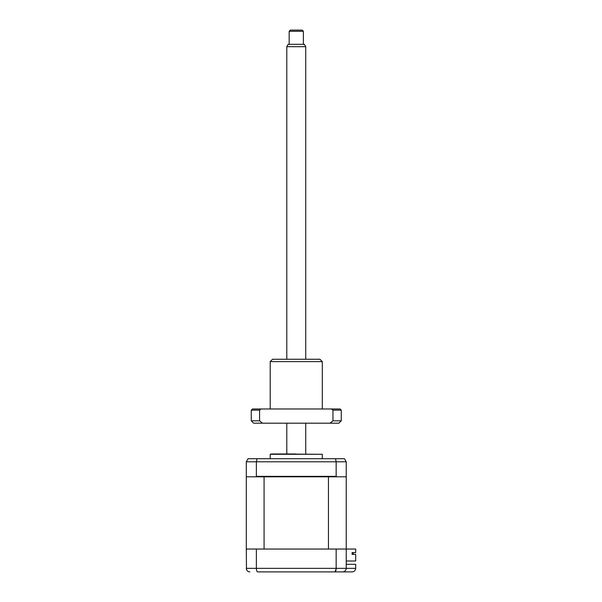 <?xml version="1.0" encoding="UTF-8"?>
<svg xmlns="http://www.w3.org/2000/svg" width="602" height="602" viewBox="0 0 602 602"><rect width="100%" height="100%" fill="white"/><g stroke="black" fill="none" stroke-linecap="round" stroke-linejoin="round"><path stroke-width="0.9" d="M259.56 571.9L257.633 571.9C256.881 571.734 256.46 570.553 256.369 568.348L355.699 568.348C355.473 570.493 354.292 571.674 352.147 571.9L342.673 571.9C344.818 571.674 346 570.493 346.225 568.348L346.225 476.822L345.759 476.822L346.225 476.348L346.225 461.787L344.449 458.709L346.225 461.787L336.157 461.787L335.525 458.709L248.077 458.709L246.301 461.787L248.077 458.709M346.225 564.322L355.699 564.322L355.699 568.348C355.473 570.493 354.292 571.674 352.147 571.9M249.077 571.817L249.853 571.9C247.738 571.734 246.557 570.553 246.301 568.348L256.369 568.348L256.369 549.047L246.301 549.047L246.481 569.477M256.369 549.047L336.157 549.047L336.157 568.348C336.067 570.553 335.645 571.734 334.893 571.9L257.633 571.9M336.157 549.047L355.699 549.047L355.699 552.598L352.095 552.598L352.095 554.374L355.699 554.374L355.699 561.004L346.225 561.004M340.07 571.9L342.673 571.9C344.788 571.734 345.969 570.553 346.225 568.348M342.673 571.9L334.893 571.9L336.119 569.183M270.215 454.292L322.311 454.292L271.397 453.976L270.215 454.292L270.215 458.709M273.225 453.976L296.267 453.976M256.369 476.348L336.157 476.348L336.744 476.822L328.451 476.822L328.451 549.047L264.075 549.047L264.075 476.822L255.79 476.822L256.369 476.348L256.369 461.787L246.301 461.787L246.301 476.348L246.775 476.822L246.301 476.822L246.301 549.047M255.79 476.822L246.775 476.822M336.157 476.348L336.157 461.787L256.369 461.787L257.001 458.709M345.759 476.822L336.744 476.822M344.449 458.709L335.525 458.709M353.216 553.667L352.095 553.667L353.216 553.667L353.216 552.598L353.216 553.667M352.095 553.667L352.095 554.374M328.451 476.822L264.075 476.822M286.793 359.251L286.793 46.678L288.162 44.307L304.364 44.307M289.163 31.281L290.345 30.1L302.181 30.1L303.37 31.281L289.163 31.281L289.163 44.307M304.371 44.307L305.733 46.678L286.8 46.678M270.215 361.621L272.586 359.251L319.94 359.251L322.311 361.621L270.215 361.621L270.215 408.984M332.951 410.165L332.951 420.821L341.259 420.821L341.259 410.165L332.951 410.165L331.484 408.984L340.07 408.984L341.259 410.165M251.275 410.165L251.275 420.821L259.582 420.821L259.582 410.165L251.275 410.165L252.456 408.984L331.484 408.984M259.582 410.165L261.042 408.984M332.951 420.821L330.001 423.191L262.525 423.191L259.582 420.821M262.525 423.191L253.638 423.191L251.275 420.821M341.259 420.821L338.888 423.191L330.001 423.191M322.311 458.709L322.311 454.292M286.793 423.191L286.793 453.976M303.37 31.281L303.37 44.307M305.733 46.678L305.733 359.251M305.733 423.191L305.733 453.976M322.311 361.621L322.311 408.984"/></g></svg>
